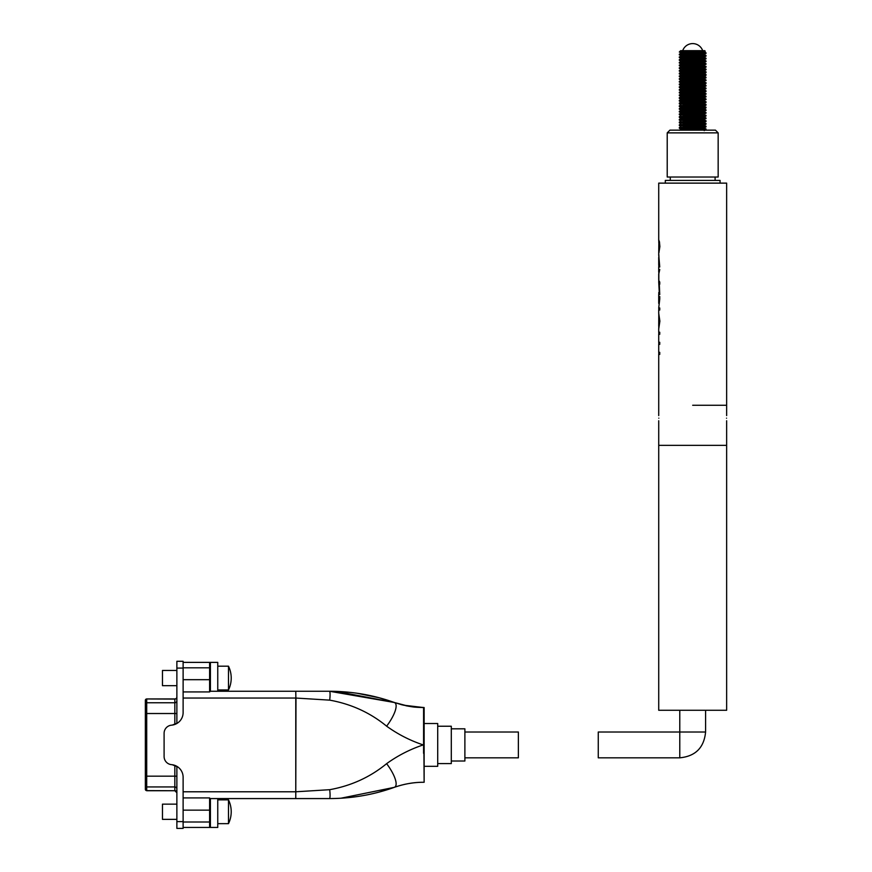 <?xml version="1.0" encoding="UTF-8"?>
<svg xmlns="http://www.w3.org/2000/svg" width="872" height="872" viewBox="0 0 872 872"><rect width="100%" height="100%" fill="white"/><g stroke="black" fill="none" stroke-linecap="round" stroke-linejoin="round"><path stroke-width="1.31" d="M698.755 50.925C713.558 51.23 700.063 51.513 686.188 51.786L679.299 52.026L680.661 50.674L704.707 50.674L705.252 51.241L702.723 52.026L681.163 53.138L679.321 54.195L686.079 53.77C700.674 53.312 714.724 52.865 699.3 52.407M687.441 60.179L703.301 60.179L703.301 59.176M680.127 130.146L686.079 129.852C700.674 129.394 714.724 128.947 699.3 128.489M702.897 126.527L699.3 126.375C714.724 126.832 700.674 127.279 686.079 127.737L679.321 128.217L681.163 129.274L688.389 129.764M686.079 127.737C670.655 128.184 684.705 128.642 699.3 129.089M696.979 128.402L682.471 127.89M679.299 128.184L679.321 127.563L686.079 127.138C700.674 126.68 714.724 126.233 699.3 125.775M702.897 123.813L699.3 123.661C714.724 124.107 700.674 124.565 686.079 125.012L679.321 125.503L688.389 126.015M696.979 125.688L682.471 125.176M679.299 125.47L679.321 124.849L686.079 124.413C700.674 123.966 714.724 123.508 699.3 123.061M702.897 121.099L699.3 120.936C714.724 121.393 700.674 121.84 686.079 122.298L679.321 122.778L688.389 123.301M696.979 122.974L682.471 122.451M679.299 122.756L679.321 122.124L686.079 121.699C700.674 121.241 714.724 120.794 699.3 120.336M702.897 118.374L699.3 118.221C714.724 118.679 700.674 119.126 686.079 119.584L679.321 120.064L688.389 120.576M696.979 120.26L682.471 119.737M679.299 120.042L679.321 119.41L686.079 118.984C700.674 118.527 714.724 118.08 699.3 117.622L706.048 118.058L704.205 119.769L682.722 120.87L688.389 121.611M699.3 115.507C714.724 115.954 700.674 116.412 686.079 116.859L679.321 117.349L688.389 117.862M696.979 117.535L682.471 117.022M679.299 117.317L679.321 116.695L686.079 116.259C700.674 115.813 714.724 115.355 699.3 114.908M699.3 112.793C714.724 113.24 700.674 113.698 686.079 114.145L679.321 114.624L688.389 115.148M696.979 114.821L682.471 114.297M679.299 114.603L679.321 113.981L686.079 113.545C700.674 113.098 714.724 112.641 699.3 112.194L706.048 112.619L704.205 114.33L682.722 115.431L688.389 116.183M699.3 110.068C714.724 110.526 700.674 110.973 686.079 111.431L679.321 111.91L688.389 112.423M679.299 111.889L679.321 111.256L686.079 110.831C700.674 110.373 714.724 109.927 699.3 109.469M702.897 107.507L699.3 107.354C714.724 107.812 700.674 108.259 686.079 108.717L679.299 109.164L681.163 110.254M679.299 109.164L679.321 108.542L686.079 108.117C700.674 107.659 714.724 107.212 699.3 106.755M702.897 104.793L699.3 104.64C714.724 105.087 700.674 105.545 686.079 105.992L679.321 106.482L681.163 107.539L688.389 108.03M679.299 106.449L679.321 105.828L686.079 105.392C700.674 104.945 714.724 104.487 699.3 104.041M702.897 102.079L699.3 101.915C714.724 102.373 700.674 102.82 686.079 103.278L679.321 103.757L688.389 104.28M679.299 103.735L679.321 103.103L686.079 102.678C700.674 102.22 714.724 101.773 699.3 101.316M699.3 99.201C714.724 99.659 700.674 100.106 686.079 100.563L679.321 101.043L688.389 101.555M679.299 101.021L679.321 100.389L686.079 99.964C700.674 99.506 714.724 99.059 699.3 98.601M699.3 93.773C714.724 94.22 700.674 94.677 686.079 95.124C670.655 95.582 684.705 96.029 699.3 96.487C714.724 96.934 700.674 97.392 686.079 97.838L679.321 98.329L688.389 98.841M679.299 98.296L679.321 97.675L686.079 97.239C700.674 96.792 714.724 96.334 699.3 95.887L706.048 96.312L704.205 98.035L702.723 98.22L681.163 99.386L679.321 98.329M686.079 95.124L679.299 95.582L681.163 96.672M679.299 95.582L679.321 94.961L686.079 94.525C700.674 94.078 714.724 93.62 699.3 93.173L706.048 93.598L704.205 95.31L682.722 96.411L679.321 97.675M702.897 91.211L699.3 91.048C714.724 91.506 700.674 91.952 686.079 92.41L679.321 92.89L681.163 93.958L688.389 94.438M679.299 92.868L679.321 92.236L686.079 91.811C700.674 91.353 714.724 90.906 699.3 90.448L706.048 90.884L704.205 92.596L682.722 93.696L679.321 94.961M702.897 88.486L699.3 88.334C714.724 88.791 700.674 89.238 686.079 89.696L679.321 90.176L681.163 91.233L688.389 91.724M679.299 90.143L679.321 89.522L686.079 89.097C700.674 88.639 714.724 88.192 699.3 87.734L706.048 88.159L704.205 89.881L682.722 90.982L679.321 92.236M702.897 85.772L699.3 85.62C714.724 86.066 700.674 86.524 686.079 86.971L679.299 87.429L681.163 88.519M679.299 87.429L679.321 86.808L686.079 86.372C700.674 85.925 714.724 85.467 699.3 85.02L706.048 85.445L704.205 87.156L682.722 88.257L679.321 89.522M699.3 82.895C714.724 83.352 700.674 83.799 686.079 84.257L679.321 84.737L681.163 85.805L688.389 86.284M679.299 84.715L679.321 84.083L686.079 83.658C700.674 83.2 714.724 82.753 699.3 82.295L682.471 81.696M699.3 80.18C714.724 80.638 700.674 81.085 686.079 81.543L679.299 82.001L681.163 83.091M679.299 82.001L679.321 81.369L686.079 80.943C700.674 80.486 714.724 80.039 699.3 79.581M702.897 77.619L699.3 77.466C714.724 77.913 700.674 78.371 686.079 78.818L679.299 79.276L681.163 80.366M679.299 79.276L679.321 78.654L686.079 78.218C700.674 77.772 714.724 77.314 699.3 76.867L696.979 76.78M688.389 74.382L699.3 74.752C714.724 75.199 700.674 75.657 686.079 76.104L679.299 76.562L681.163 77.652M679.299 76.562L679.321 75.94L686.079 75.504C700.674 75.057 714.724 74.6 699.3 74.153L696.979 74.066M688.389 71.668L699.3 72.027C714.724 72.485 700.674 72.932 686.079 73.39L679.299 73.848L681.163 74.938M679.299 73.848L679.321 73.215L686.079 72.79C700.674 72.332 714.724 71.886 699.3 71.428L696.979 71.341M688.389 68.953L699.3 69.313C714.724 69.771 700.674 70.218 686.079 70.676L679.299 71.123L681.163 72.158L679.321 73.215M679.299 71.123L679.321 70.501L686.079 70.076C700.674 69.618 714.724 69.171 699.3 68.714L696.979 68.626M692.978 66.381L699.3 66.599C714.724 67.046 700.674 67.504 686.079 67.951L679.299 68.408L681.163 69.498M679.299 68.408L679.321 67.787L686.079 67.351C700.674 66.904 714.724 66.446 699.3 65.999L696.979 65.912M702.897 64.038L699.3 63.874C714.724 64.332 700.674 64.779 686.079 65.237L679.299 65.694L681.163 66.784M688.389 66.239L692.357 66.359M679.299 65.694L679.321 65.062L686.079 64.637C700.674 64.179 714.724 63.732 699.3 63.275L698.21 63.242M699.3 61.16C714.724 61.618 700.674 62.065 686.079 62.522L679.321 63.002L681.163 64.07L688.389 64.55M686.515 62.849L682.471 62.675M679.299 62.98L679.321 62.348L686.079 61.923C700.674 61.465 714.724 61.018 699.3 60.56M699.3 58.446C714.724 58.893 700.674 59.351 686.079 59.797L679.299 60.255L681.163 61.345M679.299 60.255L679.321 59.634L686.079 59.209C700.674 58.751 714.724 58.293 699.3 57.846M699.3 55.732C714.724 56.179 700.674 56.636 686.079 57.083L679.299 57.541L681.163 58.631M679.299 57.541L679.321 56.92L686.079 56.484C700.674 56.037 714.724 55.579 699.3 55.132M699.3 53.007C714.724 53.465 700.674 53.911 686.079 54.369L679.299 54.827L682.067 56.059M679.299 54.827L679.321 54.195M704.205 130.637L706.048 129.568L695.148 130.146M704.205 127.857L706.069 129.547M704.205 125.143L706.069 126.832L704.205 127.922L681.163 129.274M704.205 122.429L706.069 124.107L704.205 125.197L682.722 126.298L688.389 127.05M704.205 119.704L706.069 121.393L704.205 122.483L682.722 123.584L688.389 124.325M679.321 117.349L681.163 118.407L702.723 117.24L706.048 115.987L704.205 114.276M679.321 113.981L682.722 112.717L704.205 111.616L706.069 109.927L704.205 108.837M704.205 106.122L706.069 107.812L704.205 108.902L682.722 110.003L679.321 111.256M696.979 102.918L704.205 103.408L706.069 105.087L704.205 106.177L681.163 107.539M704.205 100.683L706.069 102.373L704.205 103.463L682.722 104.564L688.389 105.305M679.321 101.043L681.163 102.111L704.205 100.749L706.069 99.059L704.205 97.969L696.979 97.479M696.979 81.183L704.205 81.663L706.069 83.352L704.205 84.442L682.722 85.543L679.321 86.808M706.048 82.731L699.3 82.295M704.205 81.663L706.069 80.039L704.205 78.949M679.321 81.369L682.722 80.104L704.205 79.014L706.048 77.292L699.3 76.867M699.3 74.752L702.897 74.905M696.979 75.744L704.205 76.289L706.048 75.232L706.048 74.578L699.3 74.153M699.3 72.027L702.897 72.191M696.979 70.305L704.205 70.796L706.069 72.485L704.205 73.575L682.722 74.676L679.321 75.94M706.048 71.864L699.3 71.428M699.3 69.313L702.897 69.466M696.979 67.591L704.205 68.081L706.069 69.771L704.205 70.861L681.163 72.158M706.048 69.139L699.3 68.714M699.3 66.599L702.897 66.752M696.979 64.877L704.205 65.367L706.069 67.057L704.205 68.136L682.722 69.237L679.321 70.501M706.048 66.425L699.3 65.999M699.802 62.283L704.205 62.642L706.048 63.711L704.205 65.422L682.722 66.523L679.321 67.787M706.048 63.711L699.3 63.275M701.513 61.258L702.897 61.313M704.205 62.642L706.069 61.018L702.44 60.691M703.301 59.776L704.205 59.994L706.069 58.304L703.301 58.021M703.301 57.062L704.205 57.269L706.069 55.579L703.301 55.307M703.301 51.633L706.048 52.843L704.205 54.555L682.722 55.655L679.321 56.92M706.048 52.843L703.301 52.582M679.495 52.026L682.067 53.345M703.301 54.347L704.205 54.555M704.205 57.269L682.722 58.37L679.321 59.634M704.205 59.994L682.722 61.084L679.321 62.348M704.205 62.708L682.722 63.809L679.321 65.062M704.205 76.289L682.722 77.39L679.321 78.654M704.205 81.728L682.722 82.829L679.321 84.083M696.979 83.897L704.205 84.442M706.048 88.159L704.205 87.156M696.979 89.326L704.205 89.881M696.979 92.051L704.205 92.596M696.979 94.765L704.205 95.255L706.048 96.312M679.321 111.91L681.163 112.979L688.389 113.458M679.779 757.823C695.453 756.297 704.064 747.686 705.59 732.011L679.779 732.011L679.779 757.823L598.268 757.823L598.268 732.011L679.779 732.011L679.779 710.266M705.59 732.011L705.59 710.266M174.836 724.447L174.836 698.963L146.703 698.963A1.363 1.363 0 0 0 145.352 700.314L145.352 700.314M174.836 698.963A2.038 2.038 0 0 0 176.874 696.924M176.874 766.346L176.874 828.4L183.12 828.4L183.12 797.913L209.607 797.913L209.607 810.153L183.12 810.153L183.12 777.246A12.633 12.633 0 0 0 171.555 764.657A8.153 8.153 0 0 1 164.1 756.536L164.1 733.287A8.153 8.153 0 0 1 171.555 725.166A12.633 12.633 0 0 0 183.12 712.577L183.12 679.68L209.607 679.68L209.607 667.81L183.12 667.81M176.874 723.488L176.874 661.292L183.12 661.292L183.12 691.921L209.607 691.921L209.607 679.68M145.352 704.096L145.352 700.412A1.363 1.341 -0 0 1 146.703 699.072L146.703 790.73L145.352 789.378L145.352 704.096A1.363 1.341 -0 0 1 146.703 702.756L174.836 702.756A2.038 2.017 -0 0 0 176.874 700.739M145.352 779.862L145.352 789.378M228.497 823.648L228.497 799.875A27.359 27.359 0 0 1 228.497 823.648L217.76 823.648M228.497 689.959A27.359 27.359 0 0 0 228.497 666.186L228.497 689.959L217.76 689.959M464.885 732.011L518.371 732.011L518.371 757.823L464.885 757.823M451.293 728.818L464.885 728.818L464.885 761.016L451.293 761.016M437.711 726.234L451.293 726.234L451.293 763.6L437.711 763.6M424.13 723.52L437.711 723.52L437.711 766.314L424.13 766.314M183.12 698.047L295.88 698.047L329.681 700.14C351.252 704.031 370.229 712.707 386.623 726.18A24.089 7.554 -52.6 0 0 394.275 702.483L408.859 706.298L424.13 707.541L424.13 782.282L423.585 707.552L423.585 753.332M228.497 799.875L217.76 799.875M176.874 804.148L162.465 804.148L162.465 819.364L176.874 819.364M176.874 685.675L162.465 685.675L162.465 670.459L176.874 670.459M329.681 700.14A8.818 1.384 -82.7 0 0 329.398 691.245L295.772 691.245L329.398 691.245C352.048 691.343 373.674 695.082 394.275 702.483L329.431 691.245L217.76 691.245L217.76 662.382L209.607 662.382L209.607 667.81M295.88 698.047L295.772 691.245L209.607 691.245L210.403 691.245L209.607 691.921L206.893 691.921M386.623 726.18C397.85 734.268 410.047 740.513 423.203 744.917C410.047 749.321 397.85 755.566 386.623 763.654C370.229 777.116 351.252 785.792 329.681 789.694L295.772 791.787L295.772 798.578L295.772 791.787L183.12 791.787M295.99 698.047L295.772 798.578L329.398 798.578C352.048 798.49 373.674 794.752 394.275 787.351A24.089 7.554 -127.4 0 0 386.623 763.654M329.681 789.694A8.818 1.384 82.7 0 1 329.398 798.578C346.664 798.523 363.33 796.332 379.385 791.994L394.275 787.351C404.27 783.895 414.037 782.206 423.585 782.271C413.731 782.26 403.965 783.95 394.275 787.351L340.821 798.24M336.374 691.376L394.275 702.483L406.581 705.873C412.314 706.778 412.75 707.29 423.585 707.552L403.289 705.154M183.12 662.382L209.607 662.382M209.607 797.913L209.607 798.578L295.772 798.578L217.76 798.578L217.76 827.452L183.12 827.452L209.607 827.452L209.607 810.153M402.384 704.936L379.385 697.84L357.171 693.262M172.22 764.733L177.681 766.87M177.681 722.964L172.22 725.101M414.81 782.718L413.633 782.849M408.521 783.59L412.205 783.023M406.156 784.037L406.712 783.928M405.164 784.244L403.594 784.604M398.253 786.043L394.82 787.154M329.398 798.578L295.772 798.578M665.314 183.131L665.314 180.417L720.065 180.417L720.065 183.131M667.211 132.871L669.925 130.146L715.443 130.146L718.157 132.871L667.211 132.871L667.211 177.027L718.157 177.027L718.157 132.871M726.55 418.168C726.659 421.503 726.659 421.503 726.55 418.168C726.659 421.503 726.659 421.503 726.55 418.168C726.659 414.843 726.659 414.843 726.55 418.168M692.684 405.262L726.649 405.262L692.684 405.262M692.684 445.341L726.649 445.341L726.649 710.266L658.72 710.266L658.72 445.341L692.684 445.341M658.818 418.168C658.709 421.503 658.709 421.503 658.818 418.168C658.709 414.843 658.709 414.843 658.818 418.168M658.72 420.751L658.72 445.341L726.649 445.341L726.649 420.751M658.72 415.595L658.72 354.403L659.744 354.403L659.744 352.343L658.72 352.343L658.72 344.342L659.744 344.342L659.744 342.282L658.72 342.282L658.72 334.281L659.744 334.281L659.744 332.221L658.72 332.221L658.72 328.537M658.774 313.648L659.875 321.136L658.774 328.613M658.72 313.724L658.72 310.04L659.744 310.04L659.744 307.969L658.72 307.969L659.744 299.118L659.744 296.622L658.72 302.769L658.72 294.562L659.744 294.562L659.308 284.501M658.774 272.511L659.744 269.535L658.829 273.285L658.829 280.49L659.744 282.081L659.744 284.239L658.72 281.809L659.254 292.491M658.72 281.809L658.774 281.264M658.72 271.955L658.72 266.952L659.744 266.952L658.72 254.864L658.851 242.449L659.406 246.602L659.003 252.509M658.774 255.954L658.72 254.864M658.774 242.122L658.818 240.127L659.439 241.784L659.875 246.569L658.949 252.509L658.851 242.449M726.649 415.595L726.649 183.131L658.72 183.131L658.72 240.563M658.774 242.547L658.851 240.138M658.72 257.36L658.72 264.892L659.308 264.892L658.818 254.58M659.308 261.982L658.731 258.286M659.254 264.892L659.254 261.982M659.744 284.174L658.774 281.809L658.72 274.146M658.774 273.95L659.744 269.601M658.774 279.847L658.72 273.95M658.72 302.769L658.774 303.521M658.774 302.769L659.799 296.622M659.406 321.125L658.774 315.969L659.406 321.125L658.72 326.204L658.774 315.969M658.774 326.292L659.352 321.125M146.703 698.963L174.836 699.072A2.038 2.017 -0 0 0 176.874 697.055M176.874 821.609L183.12 821.609M176.874 668.083L183.12 668.083M146.703 790.73L174.836 790.73L146.703 790.621A1.363 1.341 180 0 1 145.352 789.28M176.874 713.514L145.352 713.514M176.874 792.637A2.038 2.017 180 0 0 174.836 790.621L174.836 776.178L145.352 776.178M176.874 776.178L174.836 776.178L174.836 765.387M176.874 788.953A2.038 2.017 180 0 0 174.836 786.936L146.703 786.936A1.363 1.341 180 0 1 145.352 785.596M206.893 698.047L295.772 698.047L295.772 791.787M210.403 691.245L210.403 662.382M183.12 822.013L209.607 822.013M210.403 827.452L210.403 798.578M693.545 66.043L695.398 64.931M696.456 64.299L700.216 62.032M701.284 61.389L703.301 60.179M703.301 58.577L703.301 56.462M703.301 55.863L703.301 53.748M703.301 53.148L703.301 51.372M682.067 58.424L682.067 57.258M682.067 55.71L682.067 54.544M682.067 53.944L682.067 51.906M689.294 64.517L687.67 63.547M685.032 61.967L682.067 60.179M681.163 104.825L679.321 103.757M681.163 115.693L679.321 114.624M681.163 121.132L679.321 120.064M681.163 123.846L679.321 122.778M681.163 126.56L679.321 125.503M704.205 54.489L706.048 55.557M704.205 57.214L706.048 58.271M704.205 59.928L706.048 60.996M704.205 73.51L706.048 74.578M704.205 76.235L706.048 77.292M704.205 84.388L706.048 85.445M704.205 89.816L706.048 90.884M704.205 92.53L706.048 93.598M681.163 99.332L679.321 100.389M681.163 102.046L679.321 103.103M681.163 104.76L679.321 105.828M681.163 107.474L679.321 108.542M704.205 111.551L706.048 112.619M681.163 115.627L679.321 116.695M704.205 116.99L706.048 118.058M681.163 118.352L679.321 119.41M681.163 121.066L679.321 122.124M681.163 123.78L679.321 124.849M681.163 126.495L679.321 127.563M681.163 129.22L679.321 130.277M174.836 790.73L176.874 792.768M217.76 666.186L228.497 666.186M340.821 691.583L329.398 691.245M423.585 782.271L422.713 782.282M414.582 782.74L413.143 782.903M401.752 785.051L401.055 785.236M702.679 50.674A10.595 10.595 0 0 0 682.689 50.674M715.105 177.027L715.105 180.417M670.274 177.027L670.274 180.417M658.774 266.952L658.774 264.892M658.72 279.738L658.72 274.048M658.774 294.562L658.774 292.491M658.774 310.04L658.774 307.969M658.774 328.275L658.774 326.204M658.774 316.046L658.774 313.996M658.774 344.342L658.774 342.282M658.774 334.281L658.774 332.221M658.774 354.403L658.774 352.343"/></g></svg>
